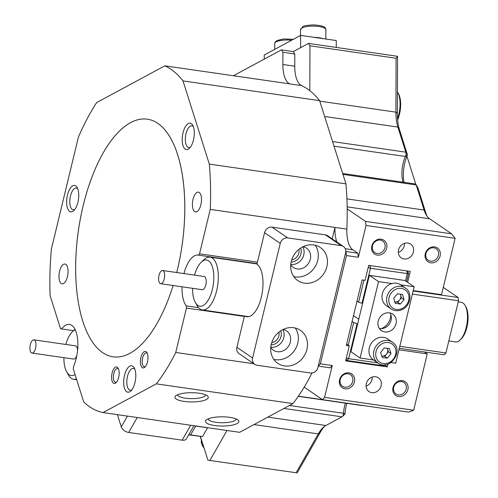 <?xml version="1.0" encoding="UTF-8"?>
<svg xmlns="http://www.w3.org/2000/svg" width="498" height="498" viewBox="0 0 498 498"><rect width="100%" height="100%" fill="white"/><g stroke="black" fill="none" stroke-linecap="round" stroke-linejoin="round"><path stroke-width="0.75" d="M397.529 118.649A20.007 8.727 -81.8 0 0 398.886 95.112A20.007 8.727 -81.8 0 0 397.665 92.255L398.406 93.543A18.675 8.142 98.2 0 1 397.628 119.831M397.665 92.255A20.007 8.727 -81.8 0 0 397.429 91.869M465.076 305.399L465.817 306.681A18.675 8.142 98.2 0 1 468.064 317.705A18.675 8.142 98.2 0 1 461.142 339.014L460.071 340.041A20.007 8.727 -81.8 0 0 467.485 317.207A20.007 8.727 -81.8 0 0 465.076 305.399A20.007 8.727 -81.8 0 0 461.248 302.311L458.241 301.875M448.823 340.943L455.527 341.914A20.007 8.727 -81.8 0 0 458.322 341.335A20.007 8.727 -81.8 0 0 460.071 340.041M75.646 267.414A120.043 52.352 98.2 0 1 147.402 119.184A120.043 52.352 98.2 0 1 184.82 208.581A120.043 52.352 98.2 0 1 176.722 272.549A120.043 52.352 -81.8 0 0 147.402 119.184A120.043 52.352 -81.8 0 0 138.512 119.601A120.043 52.352 -81.8 0 0 77.159 240.484A120.043 52.352 -81.8 0 0 113.058 356.805A120.043 52.352 98.2 0 1 75.646 267.414M208.189 418.874A14.006 3.878 -179.8 0 0 219.014 422.628A14.006 3.878 -179.8 0 0 234.664 420.667A14.006 3.878 -179.8 0 0 236.195 418.974M147.327 353.474A7.003 3.056 -81.8 0 0 146.375 352.926A7.003 3.056 -81.8 0 0 142.185 361.573A7.003 3.056 -81.8 0 0 144.37 366.789A7.003 3.056 -81.8 0 0 145.441 366.534M118.518 368.999A7.003 3.056 -81.8 0 0 117.565 368.452A7.003 3.056 -81.8 0 0 113.376 377.098A7.003 3.056 -81.8 0 0 115.561 382.315A7.003 3.056 -81.8 0 0 116.632 382.059M134.815 369.174A11.006 4.799 -81.8 0 0 133.389 368.396A11.006 4.799 -81.8 0 0 126.816 381.985A11.006 4.799 -81.8 0 0 130.246 390.177A11.006 4.799 -81.8 0 0 131.833 389.834M193.336 126.554A11.006 4.799 -81.8 0 0 191.911 125.776A11.006 4.799 -81.8 0 0 185.331 139.359A11.006 4.799 -81.8 0 0 188.761 147.557A11.006 4.799 -81.8 0 0 190.348 147.209M77.775 188.829A11.006 4.799 -81.8 0 0 76.35 188.045A11.006 4.799 -81.8 0 0 69.776 201.634A11.006 4.799 -81.8 0 0 73.206 209.826A11.006 4.799 -81.8 0 0 74.793 209.484M123.672 382.252A13.34 5.814 98.2 0 1 127.55 368.265A13.34 5.814 98.2 0 1 134.199 367.841A13.34 5.814 98.2 0 1 135.805 375.716A13.34 5.814 98.2 0 1 130.862 390.936A13.34 5.814 98.2 0 1 123.672 382.252M182.187 139.633A13.34 5.814 98.2 0 1 186.071 125.645A13.34 5.814 98.2 0 1 192.714 125.222A13.34 5.814 98.2 0 1 194.32 133.097A13.34 5.814 98.2 0 1 189.377 148.317A13.34 5.814 98.2 0 1 182.187 139.633M66.632 201.908A13.34 5.814 98.2 0 1 70.511 187.914A13.34 5.814 98.2 0 1 77.159 187.491A13.34 5.814 98.2 0 1 78.765 195.365A13.34 5.814 98.2 0 1 73.822 210.586A13.34 5.814 98.2 0 1 66.632 201.908M192.396 204.491A10.004 4.364 98.2 0 1 198.378 192.141A10.004 4.364 98.2 0 1 201.497 199.592A10.004 4.364 98.2 0 1 195.515 211.943A10.004 4.364 98.2 0 1 192.396 204.491M68.064 271.497A10.004 4.364 -81.8 0 0 64.945 264.046A10.004 4.364 -81.8 0 0 58.963 276.402A10.004 4.364 -81.8 0 0 62.082 283.848A10.004 4.364 -81.8 0 0 68.064 271.497M111.583 377.254A8.335 3.635 98.2 0 1 114.011 368.514A8.335 3.635 98.2 0 1 118.163 368.246A8.335 3.635 98.2 0 1 119.165 373.17A8.335 3.635 98.2 0 1 116.078 382.682A8.335 3.635 98.2 0 1 111.583 377.254M140.392 361.729A8.335 3.635 98.2 0 1 142.82 352.989A8.335 3.635 98.2 0 1 146.972 352.721A8.335 3.635 98.2 0 1 147.974 357.645A8.335 3.635 98.2 0 1 144.887 367.157A8.335 3.635 98.2 0 1 140.392 361.729M291.691 259.912A8.335 7.333 124.4 0 0 298.844 253.046A8.335 7.333 124.4 0 0 298.912 249.355M271.727 342.686A8.335 7.333 124.4 0 0 278.88 335.82A8.335 7.333 124.4 0 0 278.948 332.129M403.013 182.181A20.007 8.727 98.2 0 1 405.422 156.484A3.337 1.457 -81.8 0 0 405.814 152.164L397.877 127.071A33.347 14.542 98.2 0 1 395.904 112.143L396.091 58.254L309.961 45.81L308.455 43.419L397.553 56.299L396.091 58.254M451.618 233.823L455.128 238.33L366.03 225.457L365.488 221.38L451.618 233.823L429.625 218.784A33.347 14.542 98.2 0 1 426.157 214.806A33.347 14.542 98.2 0 1 424.115 210.044L416.185 184.951A3.337 1.457 -81.8 0 0 415.979 184.478A3.337 1.457 -81.8 0 0 415.338 183.961L342.655 173.46M177.599 394.765A14.006 3.878 -179.8 0 0 188.425 398.518A14.006 3.878 -179.8 0 0 204.08 396.557A14.006 3.878 -179.8 0 0 205.606 394.858M207.336 419.279A16.671 4.613 0.2 0 1 223.689 416.838A16.671 4.613 0.2 0 1 238.156 420.15A16.671 4.613 0.2 0 1 237.036 423.574A16.671 4.613 0.2 0 1 215.958 425.69A16.671 4.613 0.2 0 1 206.222 420.044A16.671 4.613 0.2 0 1 207.336 419.279M176.746 395.169A16.671 4.613 0.2 0 1 193.1 392.723A16.671 4.613 0.2 0 1 207.566 396.041A16.671 4.613 0.2 0 1 206.446 399.464A16.671 4.613 0.2 0 1 185.368 401.575A16.671 4.613 0.2 0 1 175.632 395.929A16.671 4.613 0.2 0 1 176.746 395.169M257.086 263.623L198.503 255.157A27.01 11.778 -81.8 0 0 198.167 255.094A27.01 11.778 -81.8 0 0 194.394 255.872A27.01 11.778 -81.8 0 0 183.955 273.595M198.503 255.157L199.536 253.799L210.249 209.39A176.734 77.078 -81.8 0 0 209.322 164.103L183.009 80.906A176.734 77.078 -81.8 0 0 164.844 65.829L96.693 102.551A176.734 77.078 -81.8 0 0 78.354 137.305L51.356 249.23A176.734 77.078 -81.8 0 0 50.111 295.688L60.551 328.692L61.584 328.941A27.01 11.778 98.2 0 1 65.705 325.219A27.01 11.778 98.2 0 1 69.477 324.441A27.01 11.778 98.2 0 1 77.676 339.624A27.01 11.778 98.2 0 1 73.505 366.646L73.312 369.037L83.751 402.048A176.734 77.078 -81.8 0 0 103.018 412.574L156.328 383.846A176.734 77.078 -81.8 0 0 175.738 352.472L186.451 308.069L186.271 305.878L198.54 307.652M300.705 248.041A10.004 8.802 -55.6 0 1 291.118 262.06M280.741 330.815A10.004 8.802 -55.6 0 1 271.155 344.834M188.698 434.847L190.634 434.897L195.67 426.076A26.674 11.635 98.2 0 1 195.726 425.977M207.61 427.689A26.674 11.635 -81.8 0 0 207.554 427.794L195.67 426.076M344.859 387.17A7.003 6.163 124.4 0 0 352.254 382.719A7.003 6.163 124.4 0 0 350.424 374.708A7.003 6.163 124.4 0 0 348.083 373.799A7.003 6.163 124.4 0 0 340.688 378.25A7.003 6.163 124.4 0 0 342.518 386.261A7.003 6.163 124.4 0 0 344.859 387.17M398.319 394.895A7.003 6.163 124.4 0 0 405.708 390.444A7.003 6.163 124.4 0 0 403.884 382.433A7.003 6.163 124.4 0 0 401.544 381.524A7.003 6.163 124.4 0 0 394.148 385.975A7.003 6.163 124.4 0 0 395.978 393.993A7.003 6.163 124.4 0 0 398.319 394.895M430.565 261.189A7.003 6.163 124.4 0 0 437.96 256.738A7.003 6.163 124.4 0 0 436.13 248.72A7.003 6.163 124.4 0 0 433.789 247.817A7.003 6.163 124.4 0 0 426.4 252.262A7.003 6.163 124.4 0 0 428.224 260.28A7.003 6.163 124.4 0 0 430.565 261.189M377.104 253.457A7.003 6.163 124.4 0 0 384.5 249.012A7.003 6.163 124.4 0 0 382.676 240.995A7.003 6.163 124.4 0 0 380.335 240.092A7.003 6.163 124.4 0 0 372.94 244.537A7.003 6.163 124.4 0 0 374.764 252.554A7.003 6.163 124.4 0 0 377.104 253.457M375.641 376.749A8.335 7.333 -55.6 0 1 378.43 377.826A8.335 7.333 -55.6 0 1 380.603 387.369A8.335 7.333 -55.6 0 1 371.801 392.667A8.335 7.333 -55.6 0 1 369.018 391.584A8.335 7.333 -55.6 0 1 366.839 382.041A8.335 7.333 -55.6 0 1 375.641 376.749M366.067 386.081A8.335 7.333 124.4 0 0 372.23 377.073M404.052 258.954A8.335 7.333 124.4 0 0 412.854 253.656A8.335 7.333 124.4 0 0 410.682 244.113A8.335 7.333 124.4 0 0 407.893 243.036A8.335 7.333 124.4 0 0 399.091 248.334A8.335 7.333 124.4 0 0 401.264 257.877A8.335 7.333 124.4 0 0 404.052 258.954M404.476 243.36A8.335 7.333 -55.6 0 1 398.313 252.368M402.372 380.609A8.335 7.333 -55.6 0 1 407.874 389.641A8.335 7.333 -55.6 0 1 398.531 396.526A8.335 7.333 -55.6 0 1 393.028 387.494A8.335 7.333 -55.6 0 1 402.372 380.609M348.911 372.884A8.335 7.333 -55.6 0 1 354.42 381.916A8.335 7.333 -55.6 0 1 345.077 388.801A8.335 7.333 -55.6 0 1 339.568 379.769A8.335 7.333 -55.6 0 1 348.911 372.884M381.163 239.171A8.335 7.333 -55.6 0 1 386.666 248.203A8.335 7.333 -55.6 0 1 377.322 255.094A8.335 7.333 -55.6 0 1 371.819 246.062A8.335 7.333 -55.6 0 1 381.163 239.171M434.623 246.902A8.335 7.333 -55.6 0 1 440.126 255.935A8.335 7.333 -55.6 0 1 430.782 262.82A8.335 7.333 -55.6 0 1 425.273 253.787A8.335 7.333 -55.6 0 1 434.623 246.902M173.099 285.503A120.043 52.352 98.2 0 1 113.058 356.805A120.043 52.352 -81.8 0 0 121.948 356.387A120.043 52.352 -81.8 0 0 173.099 285.503M182.05 286.792A27.01 11.778 -81.8 0 0 186.271 305.878M199.536 253.799L257.435 262.166M244.35 316.435L186.451 308.069M61.584 328.941L73.492 330.666M346.471 255.574L345.936 251.496L357.813 253.214L358.355 257.292L346.471 255.574L320.363 363.814L332.247 365.532L330.168 367.823L318.29 366.105L320.363 363.814M293.297 51.593L294.797 53.977L282.92 52.259L281.414 49.875L293.297 51.593L308.455 43.419M190.634 434.897L202.512 436.615L188.692 434.86M296.123 472.727L207.934 460.22L296.123 472.727L318.303 433.883A33.347 14.542 98.2 0 1 322.984 427.67A33.347 14.542 98.2 0 1 325.897 425.504L341.977 416.838A3.337 1.457 -81.8 0 0 342.269 416.621A3.337 1.457 -81.8 0 0 343.489 413.284A20.007 8.727 98.2 0 1 345.375 403.137M413.664 410.246L408.621 412.107L322.492 399.657L324.565 397.367L413.664 410.246L427.253 353.897L398.948 349.808M301.458 85.569L289.581 83.857A26.674 11.635 98.2 0 1 282.876 64.503L294.754 66.222A26.674 11.635 -81.8 0 0 301.458 85.569A176.734 77.078 -81.8 0 1 309.806 90.667L309.961 45.81M336.841 242.003A26.674 11.635 98.2 0 1 334.986 227.418L346.863 229.136A26.674 11.635 -81.8 0 0 352.821 249.797L345.239 248.701M294.797 53.977L294.754 66.222M282.92 52.259L282.876 64.503M357.813 253.214L352.821 249.797M202.512 436.615L207.554 427.794M342.941 174.368L416.185 184.951L417.834 187.69L425.771 212.783A36.678 15.998 -81.8 0 0 427.11 216.269M397.553 56.299L397.354 113.395A36.678 15.998 -81.8 0 0 399.527 129.81L407.464 154.903A23.344 10.178 -81.8 0 0 404.021 182.324M324.31 426.537A36.678 15.998 -81.8 0 0 320.525 431.947L297.026 473.1M346.826 403.343A23.344 10.178 -81.8 0 0 344.958 414.062L343.489 413.284L289.45 405.472M298.271 396.327L362.519 405.615A3.337 1.457 -81.8 0 0 362.986 405.515L362.998 405.509M253.868 363.764L175.738 352.472M183.009 80.906L319.629 100.652L345.942 183.849L209.322 164.103M289.581 83.857L164.844 65.829M200.445 436.559L207.934 460.22M227.001 430.496L210 460.276M319.629 100.652A176.734 77.078 -81.8 0 0 309.806 90.667M365.488 221.38L347.187 208.855A176.734 77.078 -81.8 0 0 345.942 183.849M281.414 49.875L233.419 75.74M103.018 412.574L239.631 432.32L292.942 403.592A176.734 77.078 -81.8 0 0 304.185 387.133L322.492 399.657M413.234 290.589L441.539 294.679L455.128 238.33M384.717 365.171L387.239 366.889L345.662 360.882L349.272 345.917L346.303 345.488L362.114 279.907L365.09 280.337L368.694 265.378L410.277 271.385L407.638 282.31M349.272 345.917L346.633 344.118M424.377 351.93L427.253 353.897M387.898 364.169L387.239 366.889M358.355 257.292L366.03 225.457M324.565 397.367L332.247 365.532M210.249 209.39L334.986 227.418L332.228 238.847M346.863 229.136A176.734 77.078 -81.8 0 0 347.187 208.855M156.328 383.846L292.942 403.592M304.185 387.133A176.734 77.078 -81.8 0 0 311.966 372.99M137.243 417.523L128.708 432.463A6.667 4.021 -150.3 0 1 121.269 426.873L117.41 414.653M128.708 432.463L182.168 440.188L190.697 425.248M193.915 425.709L186.464 438.763A6.667 4.021 -150.3 0 1 182.168 440.188M192.602 288.317A23.344 10.178 -81.8 0 0 192.595 288.834A23.344 10.178 -81.8 0 0 195.409 302.616A23.344 10.178 -81.8 0 0 207.037 301.875A23.344 10.178 -81.8 0 0 213.823 277.392A23.344 10.178 -81.8 0 0 201.248 262.203A23.344 10.178 -81.8 0 0 194.506 275.12M201.248 262.203L203.937 259.645A26.674 11.635 98.2 0 1 209.994 257.142A26.674 11.635 98.2 0 1 218.311 277.006A26.674 11.635 98.2 0 1 202.362 309.949A26.674 11.635 98.2 0 1 197.264 305.834L195.409 302.616M162.585 270.507L204.168 276.514A6.667 2.907 98.2 0 1 206.24 281.482A6.667 2.907 98.2 0 1 202.256 289.718L160.68 283.704A6.667 2.907 -81.8 0 0 164.664 275.469A6.667 2.907 -81.8 0 0 162.585 270.507A6.667 2.907 -81.8 0 0 158.601 278.737A6.667 2.907 -81.8 0 0 160.68 283.704M415.768 184.198L406.91 156.179M381.381 328.63A14.006 12.326 124.4 0 0 390.849 314.786M348.226 345.201L353.673 322.598L357.097 323.663L348.65 358.678L377.789 362.893M346.104 359.052L346.994 360.508L345.929 359.78M369.385 265.478L368.52 266.113M413.135 291L458.079 297.499L458.509 300.761L412.388 294.094M443.295 287.383L458.079 297.499M405.528 280.866L407.283 273.589L408.615 273.215L406.592 281.594M399.794 346.303L445.922 352.97L444.26 354.8L399.315 348.307M384.73 364.829L383.815 365.831L346.994 360.508L348.65 358.678L346.365 357.969M357.689 323.744L357.097 323.663M445.922 352.97L458.509 300.761M406.928 270.9L407.283 273.589L370.456 268.266L362.009 303.282L358.591 302.224L363.907 280.169M362.606 303.369L362.009 303.282M352.086 321.509L353.673 322.598M356.998 301.134L358.591 302.224M353.505 315.626L358.778 319.237M385.24 364.785L383.815 365.831M368.171 267.557L370.456 268.266L370.101 265.577M407.227 270.943L408.615 273.215M200.264 436.534L202.325 443.039M389.946 312.937A10.004 8.802 -55.6 0 1 389.579 323.719A10.004 8.802 -55.6 0 1 379.85 328.549A10.004 8.802 -55.6 0 1 379.327 328.456M389.424 312.844A10.004 8.802 124.4 0 0 378.86 319.199A10.004 8.802 124.4 0 0 381.474 330.653A10.004 8.802 124.4 0 0 384.817 331.948A10.004 8.802 124.4 0 0 395.381 325.592A10.004 8.802 124.4 0 0 392.766 314.138A10.004 8.802 124.4 0 0 389.424 312.844M373.512 359.961L360.085 358.025L350.934 351.762L369.36 275.357L378.517 281.619L391.938 283.555M400.728 284.825L414.155 286.767L395.723 363.173L391.098 362.507M369.36 275.357L404.999 280.505L414.155 286.767M360.085 358.025L378.517 281.619M387.139 348.27A5.005 4.401 -55.6 0 1 387.587 349.235A5.005 4.401 -55.6 0 1 386.622 354.034A5.005 4.401 -55.6 0 1 382.24 356.045A5.005 4.401 -55.6 0 1 381.742 355.964M378.013 363.042A12.674 11.149 -55.6 0 1 377.347 362.544A12.674 11.149 -55.6 0 1 376.245 345.905A12.674 11.149 -55.6 0 1 392.324 342.126L393.022 342.649C404.463 350.885 389.131 371.713 378.013 363.042L373.438 359.911A12.674 11.149 -55.6 0 1 372.765 359.413A12.674 11.149 -55.6 0 1 371.67 342.773A12.674 11.149 -55.6 0 1 387.749 338.995L392.324 342.126A12.674 11.149 -55.6 0 1 392.997 342.63M387.282 348.283L388.403 351.762L384.836 356.3L381.748 355.995M387.45 358.093L382.259 357.57L380.634 352.516L384.201 347.978L389.392 348.494L391.017 353.555L387.45 358.093L384.836 356.3M388.403 351.762L391.017 353.555M400.199 294.162A5.005 4.401 -55.6 0 1 400.691 295.27A5.005 4.401 -55.6 0 1 399.558 300.051A5.005 4.401 -55.6 0 1 397.516 301.57A5.005 4.401 -55.6 0 1 395.132 301.9A5.005 4.401 -55.6 0 1 394.752 301.832M390.476 284.065A12.674 11.149 -55.6 0 1 400.803 284.875L405.378 288.006A12.674 11.149 -55.6 0 0 395.051 287.197A12.674 11.149 -55.6 0 0 386.784 297.567A12.674 11.149 -55.6 0 0 391.067 308.922L386.492 305.791A12.674 11.149 -55.6 0 1 382.209 294.436A12.674 11.149 -55.6 0 1 390.476 284.065M400.386 294.187L401.413 297.841L397.709 302.261L394.752 301.85M393.725 298.196L397.429 293.776L402.583 294.492L404.027 299.628L400.324 304.048L395.175 303.332L393.725 298.196M401.413 297.841L404.027 299.628M397.709 302.261L400.324 304.048M63.912 357.67A23.344 10.178 -81.8 0 0 66.72 371.962A23.344 10.178 -81.8 0 0 75.049 374.533M76.449 378.959A26.674 11.635 98.2 0 1 73.679 379.295A26.674 11.635 98.2 0 1 68.575 375.181L66.72 371.962M75.229 329.732A23.344 10.178 -81.8 0 0 72.559 331.55A23.344 10.178 -81.8 0 0 65.823 344.467M76.91 355.093A6.667 2.907 98.2 0 1 73.567 359.064L31.99 353.057A6.667 2.907 -81.8 0 0 35.956 345.556A6.667 2.907 -81.8 0 0 33.901 339.854A6.667 2.907 -81.8 0 0 29.936 347.349A6.667 2.907 -81.8 0 0 31.99 353.057M33.901 339.854L75.478 345.861A6.667 2.907 98.2 0 1 77.557 350.617M306.924 349.403A20.007 17.604 124.4 0 0 300.406 330.311A20.007 17.604 124.4 0 0 271.286 344.249A20.007 17.604 124.4 0 0 277.809 363.341A20.007 17.604 124.4 0 0 306.924 349.403M295.252 328.02A20.007 17.604 -55.6 0 1 297.773 343.141A20.007 17.604 -55.6 0 1 273.807 359.369M326.887 266.629A20.007 17.604 124.4 0 0 320.37 247.537A20.007 17.604 124.4 0 0 291.249 261.475A20.007 17.604 124.4 0 0 297.773 280.567A20.007 17.604 124.4 0 0 326.887 266.629M315.215 245.246A20.007 17.604 -55.6 0 1 317.736 260.367A20.007 17.604 -55.6 0 1 293.77 276.595M303.039 246.722A11.672 10.271 -55.6 0 1 306.507 248.16A11.672 10.271 -55.6 0 1 310.31 259.29A11.672 10.271 -55.6 0 1 293.328 267.426A11.672 10.271 -55.6 0 1 290.732 264.712M302.821 246.827A11.672 10.271 -55.6 0 1 303.774 254.82A11.672 10.271 -55.6 0 1 290.751 264.469M283.076 329.495A11.672 10.271 -55.6 0 1 286.543 330.933A11.672 10.271 -55.6 0 1 290.346 342.064A11.672 10.271 -55.6 0 1 273.365 350.194A11.672 10.271 -55.6 0 1 270.769 347.486M282.858 329.601A11.672 10.271 -55.6 0 1 283.81 337.594A11.672 10.271 -55.6 0 1 270.788 347.243M245.084 316.124A27.01 11.778 -81.8 0 0 246.865 316.716A27.01 11.778 -81.8 0 0 261.917 294.474A27.01 11.778 -81.8 0 0 256.949 264.195L264.55 232.678A6.667 5.87 -55.6 0 1 272.026 227.169L325.48 234.894A6.667 5.87 -55.6 0 1 327.715 235.759L343.402 246.491A6.667 5.87 124.4 0 0 341.174 245.632L325.48 234.894M272.026 227.169L287.713 237.907A6.667 5.87 124.4 0 0 280.243 243.41L252.598 358.018A6.667 5.87 124.4 0 0 254.771 364.387L239.084 353.648A6.667 5.87 -55.6 0 1 236.911 347.287L244.45 316.031M287.713 237.907L341.174 245.632M254.771 364.387A6.667 5.87 124.4 0 0 257.005 365.246L310.459 372.971A6.667 5.87 124.4 0 0 317.936 367.462L345.581 252.853A6.667 5.87 124.4 0 0 343.402 246.491M264.239 59.131L264.251 55.004L300.643 35.395L336.281 40.543L336.256 47.441M300.599 47.659L300.643 35.395M322.853 38.601A12.674 3.505 -179.8 0 0 314.064 37.331M332.571 141.575L405.814 152.164L407.464 154.903L405.422 156.484L334.021 146.163M425.771 212.783L424.115 210.044L346.919 198.889M399.527 129.81L397.877 127.071L324.634 116.488M397.354 113.395L395.904 112.143L319.784 101.144M320.525 431.947L318.303 433.883L253.986 424.589M341.977 416.838L283.928 408.447M298.37 396.178L362.986 405.515M267.849 417.112L325.897 425.504M429.625 218.784L347.156 206.863M121.269 426.873L127.42 416.104M201.441 440.257A12.674 7.644 29.7 0 0 204.043 447.932M392.623 344.386A11.006 9.68 124.4 0 0 378.324 346.901A11.006 9.68 124.4 0 0 379.028 361.679A11.006 9.68 124.4 0 0 393.327 359.17A11.006 9.68 124.4 0 0 392.623 344.386M401.631 308.698A11.006 9.68 124.4 0 0 408.621 294.841A11.006 9.68 124.4 0 0 396.122 289.126A11.006 9.68 124.4 0 0 389.137 302.989A11.006 9.68 124.4 0 0 401.631 308.698M236.911 347.287L252.598 358.018M280.243 243.41L264.55 232.678M313.055 26.108A12.674 3.505 -179.8 0 0 300.518 29.569L302.977 26.543C303.326 25.871 306.693 25.323 313.074 24.9C326.103 25.597 325.549 28.174 325.866 29.656A12.674 3.505 -179.8 0 0 313.055 26.108M291.691 40.214A12.674 3.505 -179.8 0 0 274.747 43.457L274.722 49.358M417.834 187.69L415.979 184.478M344.958 414.062L342.269 416.621M248.739 316.647L202.362 309.949M257.012 263.934L209.994 257.142M204.466 449.264L201.429 440.213M391.067 308.922C394.267 310.995 397.784 311.281 401.618 309.793C410.638 306.513 412.973 292.556 405.378 288.006M76.692 379.731L73.679 379.295M72.559 331.55L74.986 329.24M300.499 35.47L300.518 29.569M325.829 39.031L325.866 29.656M293.428 39.28L283.767 38.944L277.168 40.444L275.101 42.162L274.747 43.457"/></g></svg>
